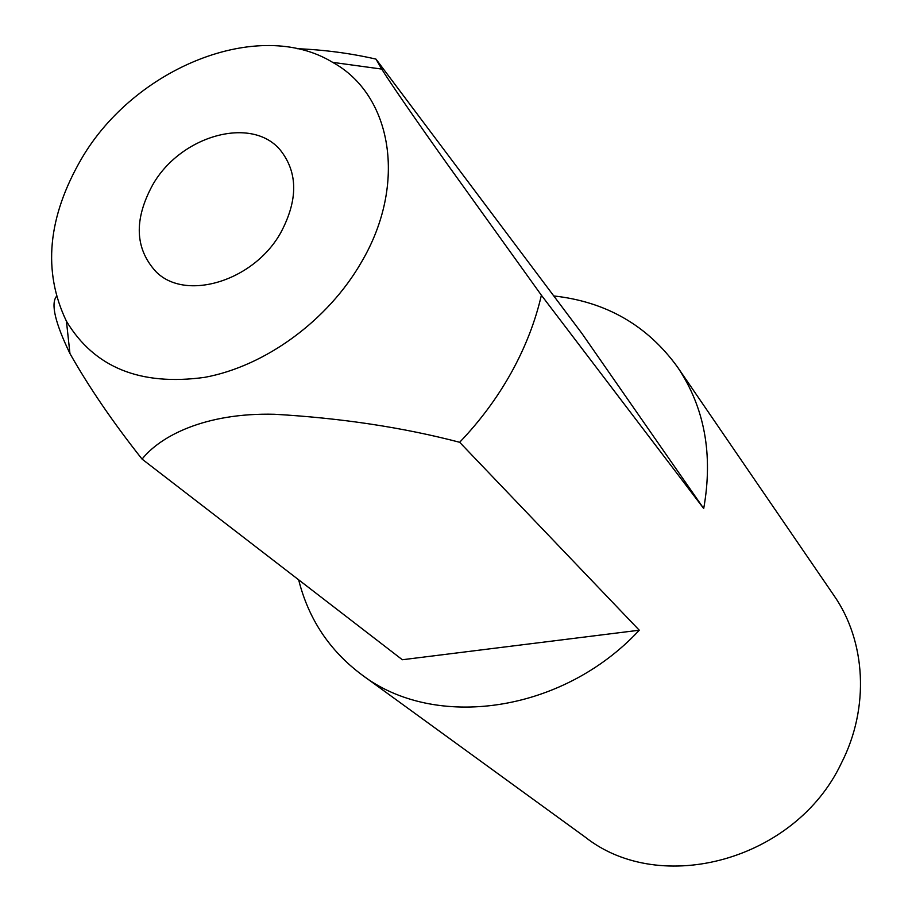 <?xml version="1.0" encoding="UTF-8"?>
<svg xmlns="http://www.w3.org/2000/svg" width="912" height="912" viewBox="0 0 912 912"><rect width="100%" height="100%" fill="white"/><g stroke="black" fill="none" stroke-linecap="round" stroke-linejoin="round"><path stroke-width="1.37" d="M298.657 579.815C308.473 618.929 329.46 650.53 361.619 674.629L585.344 837.205C660.562 896.678 795.583 860.426 841.388 763.116C869.797 707.632 865.853 641.193 833.933 595.468L677.673 367.297C647.463 325.493 606.161 301.712 553.755 295.944M152.623 184.988C133.779 219.667 134.873 248.531 155.895 271.605C185.41 301.906 254.095 281.147 280.93 232.378C298.076 199.99 297.95 172.664 280.554 150.389C251.917 115.243 180.462 135.512 152.623 184.988M361.619 674.629C434.101 730.546 562.339 713.195 639.278 630.215L402.34 659.741L142.078 459.112C159.999 436.415 204.63 412.532 274.569 414.265C341.453 418.129 403.15 427.466 459.659 442.286C480.179 420.854 497.45 397.529 511.461 372.335C525.369 347.119 535.344 321.412 541.386 295.226L703.711 508.52C713.275 454.541 704.6 407.459 677.673 367.297M361.46 262.12C407.698 183.7 391.921 94.802 332.629 62.347C258.803 17.214 134.634 67.499 81.51 158.734C47.561 217.295 42.533 271.457 66.428 321.195C94.221 367.502 140.345 386.209 204.824 377.329C265.472 366.111 327.978 320.397 361.46 262.12M703.711 508.52L581.822 333.313L375.983 59.109L381.74 69.084C389.036 81.088 415.997 120.202 448.18 165.368L541.386 295.226M375.983 59.109C350.436 53.272 324.136 49.795 297.084 48.689M142.078 459.112C113.099 422.507 89.057 387.315 69.95 353.548C55.222 323.008 50.696 303.981 56.396 296.457M639.278 630.215L459.659 442.286M332.629 62.347L381.74 69.084M66.428 321.195L69.95 353.548"/></g></svg>
